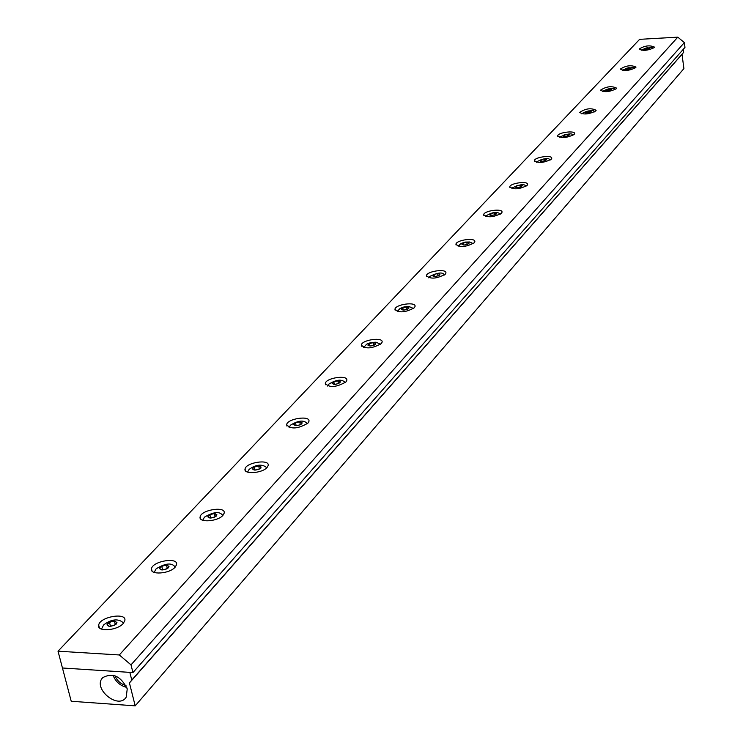 <?xml version="1.0" encoding="UTF-8"?>
<svg xmlns="http://www.w3.org/2000/svg" width="743" height="743" viewBox="0 0 743 743"><rect width="100%" height="100%" fill="white"/><g stroke="black" fill="none" stroke-linecap="round" stroke-linejoin="round"><path stroke-width="1.11" d="M107.494 623.479C113.688 620.191 116.679 620.359 116.456 623.971C110.243 627.268 107.261 627.101 107.494 623.479M116.957 622.615L114.506 625.253L109.518 626.368L106.992 624.835L109.444 622.197L114.422 621.092L116.957 622.615M110.447 626.163L109.444 622.197M115.267 624.436L114.422 621.092M159.894 567.355C165.735 564.308 168.624 564.429 168.577 567.736C162.717 570.791 159.819 570.661 159.894 567.355M168.995 566.491L166.748 568.915L161.965 569.974L159.457 568.599L161.723 566.175L166.478 565.126L168.995 566.491M162.596 569.835L161.723 566.175M167.259 568.367L166.478 565.126M208.133 515.679C213.659 512.846 216.464 512.939 216.557 515.958C211.012 518.8 208.207 518.707 208.133 515.679M216.91 514.815L214.829 517.054L210.25 518.057L207.771 516.822L209.851 514.583L214.421 513.58L216.91 514.815M210.631 517.973L209.851 514.583M215.136 516.729L214.421 513.58M332.362 382.617C337.099 380.295 339.672 380.305 340.071 382.664C335.316 384.995 332.743 384.976 332.362 382.617M340.275 381.763L338.613 383.555L334.545 384.428L332.149 383.509L333.811 381.726L337.87 380.853L340.275 381.763M334.341 384.354L333.811 381.726M338.418 383.592L337.87 380.853M293.987 423.714C298.965 421.235 301.612 421.272 301.927 423.826C296.931 426.306 294.284 426.268 293.987 423.714M302.178 422.86L300.395 424.782L296.169 425.693L293.736 424.68L295.528 422.767L299.735 421.857L302.178 422.86M296.141 425.683L295.528 422.767M300.348 424.782L299.735 421.857M252.694 467.941C257.932 465.294 260.663 465.359 260.867 468.136C255.611 470.783 252.889 470.728 252.694 467.941M261.164 467.087L259.251 469.158L254.849 470.115L252.388 468.991L254.32 466.929L258.703 465.972L261.164 467.087M255.016 470.078L254.32 466.929M259.372 469.019L258.703 465.972M368.101 344.325C372.624 342.142 375.122 342.142 375.596 344.315C371.063 346.507 368.565 346.517 368.101 344.325M375.763 343.489L374.221 345.151L370.293 345.997L367.924 345.161L369.485 343.498L373.395 342.662L375.763 343.489M369.94 345.866L369.485 343.498M373.896 345.226L373.395 342.662M401.48 308.577C405.808 306.515 408.241 306.497 408.78 308.512C404.443 310.574 402.009 310.602 401.48 308.577M408.91 307.741L407.461 309.302L403.672 310.1L401.341 309.348L402.799 307.788L406.57 306.989L408.91 307.741M403.198 309.952L402.799 307.788M407.025 309.394L406.57 306.989M432.723 275.105C436.865 273.164 439.234 273.127 439.828 275.003C435.677 276.953 433.308 276.99 432.723 275.105M439.93 274.288L438.574 275.746L434.915 276.517L432.612 275.829L433.977 274.371L437.627 273.6L439.93 274.288M434.33 276.34L433.977 274.371M438.036 275.857L437.627 273.6M515.503 186.437L519.199 185.137L522.264 185.704L521.252 186.79L518.382 187.542L515.828 187.385L515.503 186.437M522.115 185.648L520.992 186.864L517.657 187.552L515.466 187.032L516.599 185.815L519.924 185.128L522.115 185.648M516.849 187.366L516.599 185.815M520.23 187.022L519.924 185.128M489.572 214.216C493.389 212.47 495.637 212.414 496.315 214.04C492.498 215.795 490.241 215.851 489.572 214.216M496.37 213.417L495.172 214.699L491.745 215.424L489.507 214.848L490.714 213.557L494.141 212.842L496.37 213.417M490.993 215.229L490.714 213.557M494.476 214.848L494.141 212.842M462.025 243.723C466 241.874 468.313 241.828 468.954 243.574C464.969 245.422 462.657 245.469 462.025 243.723M469.028 242.905L467.756 244.271L464.208 245.023L461.942 244.391L463.223 243.026L466.762 242.283L469.028 242.905M463.539 244.837L463.223 243.026M467.133 244.41L466.762 242.283M539.966 160.237L543.532 159.002L546.542 159.504L545.594 160.534L542.817 161.259L540.31 161.129L539.966 160.237M546.402 159.457L545.334 160.599L542.102 161.277L539.947 160.794L541.015 159.652L544.238 158.983L546.402 159.457M541.238 161.082L541.015 159.652M544.526 160.776L544.238 158.983M563.073 135.486L566.528 134.297L569.491 134.762L568.59 135.728L565.887 136.424L563.435 136.313L563.073 135.486M569.342 134.715L568.339 135.793L565.2 136.443L563.073 136.006L564.086 134.929L567.215 134.279L569.342 134.715M564.29 136.257L564.086 134.929M567.476 135.978L567.215 134.279M584.945 112.063L588.289 110.921L591.196 111.339L590.341 112.258L587.722 112.927L585.317 112.843L584.945 112.063M591.056 111.292L590.1 112.323L587.054 112.955L584.955 112.555L585.911 111.524L588.958 110.902L591.056 111.292M586.097 112.769L585.911 111.524M589.199 112.509L588.958 110.902M644.023 48.769L647.079 47.766L649.846 48.072L646.707 49.465L644.441 49.419L644.023 48.769M649.707 48.035L648.89 48.917L644.079 49.187L644.896 48.304L649.707 48.035M645.045 49.335L644.896 48.304M647.905 49.122L647.71 47.728M625.337 68.793L628.476 67.743L631.29 68.087L628.049 69.536L625.745 69.48L625.337 68.793M631.151 68.05L630.296 68.978L625.374 69.229L626.238 68.31L629.126 67.715L631.151 68.05M626.395 69.396L626.238 68.31M629.33 69.173L629.126 67.715M126.802 687.414C120.106 685.733 115.527 681.665 113.066 675.201M127.239 688.845L126.226 697.12C118.443 710.206 92.067 688.278 102.775 677.625C112.713 672.369 120.868 676.102 127.239 688.845M125.994 685.548C120.784 684.043 117.125 680.792 115.016 675.786M135.198 705.85L71.226 701.262L62.449 667.994L129.839 672.378L131.771 680.068L129.431 682.956L135.198 705.85L683.913 68.607L682.018 54.313L683.69 52.289L683.3 49.298M131.771 680.068L683.69 52.289M682.018 54.313L129.431 682.956M605.666 89.857L608.907 88.77L611.768 89.151L608.415 90.665L606.065 90.59L605.666 89.857M611.628 89.104L610.727 90.079L607.755 90.692L605.694 90.321L606.604 89.355L609.566 88.742L611.628 89.104M606.771 90.516L606.604 89.355M609.789 90.275L609.566 88.742M616.244 88.761C609.446 92.048 604.226 92.503 600.567 90.144C606.39 86.411 611.73 85.733 616.588 88.129L616.244 88.761M654.156 47.645C647.747 50.663 642.76 51.118 639.194 49.01C644.701 45.611 649.781 44.979 654.453 47.106L654.156 47.645M574.144 134.427C566.909 138.022 561.429 138.486 557.687 135.83C557.844 132.458 575.491 130.201 574.553 133.684L574.144 134.427M474.229 242.794C465.935 247.178 459.843 247.651 455.933 244.233C456.239 239.933 475.994 237.323 474.814 241.735L474.229 242.794M527.112 185.434C519.385 189.391 513.608 189.864 509.782 186.864C510.004 183.066 528.644 180.651 527.595 184.561L527.112 185.434M414.325 307.76C405.39 312.645 398.926 313.128 394.951 309.218C395.369 304.314 416.386 301.444 415.04 306.478L414.325 307.76M267.062 467.486C262.223 473.337 243.36 474.619 245.041 469C245.784 462.434 269.96 458.803 268.167 465.527L267.062 467.486M345.922 381.948C336.226 387.447 329.353 387.939 325.313 383.434C325.871 377.788 348.346 374.583 346.805 380.379L345.922 381.948M175.134 567.178C169.497 573.949 149.538 575.258 151.498 568.748C152.491 561.03 178.664 556.795 176.546 564.708L175.134 567.178M123.227 623.488C117.106 630.798 96.553 632.126 98.67 625.086C99.813 616.681 127.146 612.065 124.824 620.674L123.227 623.488M222.928 515.354C217.708 521.632 198.316 522.933 200.127 516.896C200.982 509.782 226.113 505.872 224.172 513.153L222.928 515.354M307.946 423.139C297.813 428.99 290.717 429.491 286.659 424.643C287.3 418.56 310.583 415.161 308.93 421.392L307.946 423.139M381.298 343.582C371.992 348.755 365.333 349.247 361.321 345.058C361.804 339.792 383.527 336.774 382.097 342.17L381.298 343.582M445.243 274.232C436.633 278.857 430.364 279.34 426.417 275.681C426.779 271.093 447.137 268.362 445.884 273.071L445.243 274.232M501.46 213.25C493.473 217.411 487.538 217.885 483.665 214.681C483.934 210.65 503.113 208.133 501.999 212.284L501.46 213.25M551.297 159.206C543.83 162.968 538.201 163.441 534.412 160.618C534.607 157.042 552.736 154.711 551.743 158.398L551.297 159.206M595.756 110.976C588.753 114.413 583.404 114.877 579.707 112.379C585.698 108.441 591.168 107.744 596.137 110.298L595.756 110.976M635.683 67.678C629.089 70.826 623.981 71.282 620.377 69.053C626.033 65.495 631.244 64.836 636.008 67.093L635.683 67.678M119.317 654.964L131.009 664.864L132.951 672.573L62.449 667.994L58.019 651.193L119.317 654.964L677.802 37.15L684.349 42.602L131.009 664.864M684.349 42.602L684.981 47.385L132.951 672.573M58.019 651.193L639.621 39.342L677.802 37.15M123.514 623.154C120.496 619.708 113.465 617.396 103.63 624.928L101.475 629.107M175.19 567.123C172.014 562.488 165.661 563.055 156.123 568.813L154.182 572.416M222.77 515.512C219.854 511.138 213.752 511.686 204.464 517.137L202.718 520.258M345.3 382.534C344.371 382.143 341.269 376.58 328.954 384.047L327.7 386.081M307.453 423.621C306.497 423.278 303.423 417.26 290.504 425.154L289.101 427.504M266.728 467.821C265.697 466.567 259.595 461.728 249.119 469.4L247.558 472.102M380.565 344.26L376.032 342.198L371.026 342.467L366.661 344.176L363.661 347.51M413.489 308.503L409.124 306.562L404.341 306.822L400.087 308.447L397.236 311.512M444.305 275.031C442.977 271.919 438.064 272.402 429.556 276.498L428.665 277.826M525.97 186.326C524.716 183.707 520.239 184.19 512.549 187.784L511.936 188.62M500.383 214.123C497.355 211.467 492.748 211.95 486.544 215.572L485.857 216.557M473.217 243.63L469.715 242.004L465.109 242.088L460.846 243.565L458.152 246.239M550.099 160.117C548.966 157.609 544.628 158.092 537.068 161.565L536.548 162.28M572.899 135.347C572.444 132.969 568.228 133.452 560.241 136.796L559.795 137.39M594.474 111.905C594.289 109.639 590.193 110.122 582.178 113.345L581.788 113.846M652.763 48.564C653.803 46.67 650.014 47.153 641.423 50.004L641.218 50.264M634.327 68.607C635.599 66.656 631.717 67.139 622.68 70.046L622.42 70.371M614.916 89.689C615.055 87.544 611.062 88.027 602.954 91.129L602.638 91.538M557.761 136.331L557.687 135.83M456.072 245.023L455.933 244.233M509.884 187.487L509.782 186.864M395.137 310.221L394.951 309.218M245.422 470.69L245.041 469M325.573 384.725L325.313 383.434M152.046 571.005L151.498 568.748M99.339 627.705L98.67 625.086M200.582 518.837L200.127 516.896M286.965 426.12L286.659 424.643M361.544 346.182L361.321 345.058M426.575 276.563L426.417 275.681M483.786 215.377L483.665 214.681M534.505 161.175L534.412 160.618"/></g></svg>
